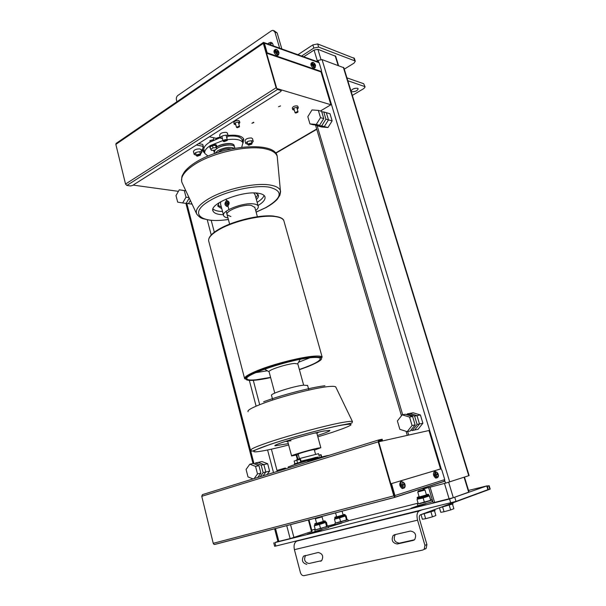 <?xml version="1.0" encoding="UTF-8"?>
<svg xmlns="http://www.w3.org/2000/svg" width="606" height="606" viewBox="0 0 606 606"><rect width="100%" height="100%" fill="white"/><g stroke="black" fill="none" stroke-linecap="round" stroke-linejoin="round"><path stroke-width="0.91" d="M397.377 420.973L402.202 414.837L409.558 417.072L412.072 425.518L407.179 431.661L399.846 429.343L397.377 420.973M407.179 431.661L410.224 430.995L415.11 424.882L412.603 416.481L405.262 414.262L402.202 414.837M412.603 416.481L409.558 417.072M415.11 424.882L412.072 425.518M307.825 116.685L311.992 109.944L318.339 110.398L320.506 117.67L316.279 124.435L309.954 123.912L307.825 116.685M309.954 123.912L313.234 124.775L319.551 125.298L323.763 118.571L321.604 111.33L318.339 110.398M323.763 118.571L320.506 117.67M319.551 125.298L316.279 124.435M253.035 478.922L247.998 476.907L246.081 469.438L249.839 464.188L255.558 466.4L257.505 473.93L254.134 478.588M257.762 477.46L260.891 473.15L258.944 465.658L253.24 463.454L249.839 464.188M258.944 465.658L255.558 466.4M260.891 473.15L257.505 473.93M175.99 195.571L179.285 189.807L184.307 190.595L186.012 197.185L182.671 202.965L177.664 202.124L175.99 195.571M185.83 190.776L179.285 189.807M185.845 190.807L184.307 190.595M189.019 197.586L186.012 197.185M189.246 198.071L186.148 203.396L182.671 202.965M278.548 106.717L280.586 105.921L278.548 106.717M251.899 123.291L253.581 122.245L253.876 122.541L251.899 123.291M297.796 112.208L297.69 111.481L295.054 112.655L295.417 112.898M295.751 113.049L297.766 112.254L295.751 113.049M239.264 126.927L239.105 126.162L236.499 127.29L236.863 127.54M237.249 127.714L238.931 126.662L239.241 126.957L237.249 127.714M354.389 58.396L317.695 43.95L312.87 44.897L297.917 54.707M301.606 56.025L313.817 48.056L318.65 47.101L354.73 60.812L355.29 61.297L353.995 63.153L344.276 69.175M303.75 56.79L314.067 50.078L317.908 49.313L335.709 56.32M273.76 542.824L274.647 546.264L275.806 546.051L456.007 501.412L488.307 489.512L487.163 485.83L449.569 499.003L274.912 542.597L277.889 541.4M468.544 490.428L487.163 485.83M327.482 526.038L335.156 524.099M348.223 520.804L418.102 503.162M430.783 499.958L432.214 499.602M311.749 530.167L315.173 529.152M308.969 519.781L312.082 531.424L290.138 538.613L277.942 541.605L274.616 528.773M464.476 477.127L469.036 492.027L453.318 497.693L433.169 502.806L428.647 487.58M328.429 527.197L341.822 523.076M335.557 524.66L328.399 527.061M432.214 501.139L432.639 501.033M432.532 500.654L432.116 500.798M418.314 505.639L411.057 508.237L425.798 503.768M315.393 531.417L307.363 534.166L321.748 529.826M315.408 125.344L324.293 126.556L328.49 119.874L324.293 126.556L317.991 126.025L321.665 126.987L327.952 127.525L332.141 120.882L329.997 113.731L326.339 112.686L328.49 119.874L326.339 112.686L323.763 111.943L325.922 119.162L321.71 125.874L315.408 125.344L315.287 124.942M332.141 120.882L325.922 119.162M327.952 127.525L321.71 125.874M321.748 111.799L323.763 111.943M412.239 430.555L414.64 430.033L419.503 423.965L417.004 415.625L419.503 423.965L414.64 430.033L418.049 429.29L422.89 423.253L420.405 414.966L413.118 412.784L409.701 413.428L417.004 415.625L409.701 413.428L407.285 413.883L414.61 416.095L417.11 424.465L412.239 430.555L410.913 430.139M420.405 414.966L414.61 416.095M422.89 423.253L417.11 424.465M406.656 414.686L407.285 413.883M267.094 474.566L269.594 471.135L267.663 463.734L261.974 461.567L258.171 462.393L263.868 464.575L258.171 462.393L255.49 462.969L261.194 465.158L263.133 472.635L260.163 476.717M267.663 463.734L263.868 464.575L265.799 472.013L263.868 464.575L261.194 465.158M269.594 471.135L265.799 472.013L263.027 475.831L265.799 472.013L263.133 472.635M254.725 464.029L255.49 462.969M190.352 200.427L188.458 203.677L186.201 203.305M192.087 204.131L191.208 204.025L191.663 203.237L191.208 204.025L188.458 203.677M185.065 190.655L185.815 190.731L185.08 190.617M314.484 68.023L313.499 68.281C310.984 66.236 310.295 64.441 311.431 62.91L311.719 62.729M315.067 65.403L311.537 64.16L312.613 63.91L315.264 64.842L315.097 65.478M315.65 65.781L312.847 64.691L311.764 64.94L311.537 64.16M277.927 55.252L276.768 55.57C274.033 53.411 273.298 51.533 274.571 49.919L274.791 49.768M278.525 52.571L274.601 51.199L275.745 50.934L278.684 51.972L278.555 52.654M279.108 52.98L275.98 51.752L274.836 52.01L274.601 51.199M403.088 488.353L402.278 488.572C399.574 486.413 399.066 484.111 400.748 481.664L400.793 481.649M404.3 483.83L404.929 484.732L400.99 485.914L400.695 484.906L404.634 483.717M404.581 484.808L400.99 485.914M436.479 477.937L435.805 478.111C433.32 476.089 432.805 473.922 434.26 471.612L434.305 471.604M437.562 473.672L438.206 474.513L434.638 475.581L434.35 474.627L437.918 473.551C436.358 471.248 435.562 471.498 435.525 474.293M437.835 474.596L434.638 475.581M204.283 147.326L202.843 147.038M281.093 90.112L280.737 89.802L281.282 90.756L280.775 91.521L132.411 185.534L130.502 185.944L126.874 185.444L277.495 89.476L276.101 87.772L125.525 184.05L126.874 185.444M263.307 42.526L116.102 143.417L115.844 144.387L125.525 184.05M280.942 90.506L277.495 89.476M280.737 89.802L276.798 88.62L266.572 53.176L267.14 52.798L320.998 71.394L320.453 71.735L320.922 71.614L330.891 104.755L276.768 88.514M263.602 42.874L266.572 53.176L263.459 42.367L264.36 43.17L267.14 52.798M115.844 144.387L263.299 43.382L263.459 42.367M263.299 43.382L276.101 87.772M264.36 43.17L319.157 62.744L321.468 70.41L320.998 71.394M319.157 62.744L318.271 61.986L263.974 42.556M320.453 71.735L266.572 53.176M394.953 495.534L394.688 497.193L393.802 495.859L213.244 543.324L214.07 544.453L215.145 544.362L394.506 497.458L390.817 483.793L440.024 469.105L440.865 468.908L441.925 470.248L444.743 479.596L394.953 495.534L391.514 483.603L390.817 483.793L378.447 440.903L382.401 440.039L378.545 441.266M394.551 497.443L443.887 481.505L444.743 479.596M440.691 468.923L391.514 483.603M382.159 439.221L378.667 439.971L378.22 441.842L393.802 495.859M213.244 543.324L201.768 496.314L378.22 441.842M378.583 439.994L202.442 494.617L201.768 496.314M422.882 488.178L423.117 488.981L445.524 483.156L469.12 475.581L343.86 67.827M316.597 61.388L318.18 60.38L322.051 59.6L343.837 67.743M378.697 441.789L428.957 430.518L440.532 468.968M232.772 135.153L231.431 135.986M320.438 110.996L330.891 104.755M209.297 136.812L216.16 138.274L220.122 137.017M228.038 135.449C236.779 134.63 242.006 135.842 243.741 139.1L243.036 143.099M204.767 153.136L202.328 150.735L203.283 146.364L196.389 144.993M133.093 185.095L178.406 191.344M203.283 146.364L202.768 144.425L198.609 143.584M243.445 138.532L242.498 141.228M204.29 151.242L202.093 149.364M252.49 138.683L251.52 137.963C247.839 137.933 245.657 138.865 244.991 140.751L245.725 143.425M247.809 144.228L245.763 143.546C246.437 141.675 248.619 140.751 252.301 140.766L253.24 141.357L251.869 143.114M201.078 149.712L199.935 148.909C196.208 148.887 194.041 149.788 193.435 151.614L194.147 154.31M196.253 155.181L194.185 154.447C194.791 152.636 196.965 151.735 200.684 151.75L201.798 152.401L200.389 154.151M227.409 133.146L226.326 132.335C222.5 132.282 220.273 133.237 219.63 135.199L220.372 137.941M222.531 138.85L220.41 138.085C221.061 136.138 223.296 135.183 227.114 135.229L228.159 135.895L226.75 137.736M285.691 468.802L285.494 468.044L284.532 468.218L277.306 470.339L277.563 471.324M316.203 458.515L307.81 460.855L308.083 461.855M297.887 106.398L297.251 105.868C294.486 105.808 292.834 106.55 292.297 108.088L292.736 109.588M294.342 110.201L292.766 109.678C293.304 108.148 294.955 107.406 297.72 107.467L298.319 107.898L297.311 109.307M239.453 121.117L238.688 120.518C235.901 120.465 234.272 121.17 233.802 122.647L234.211 124.147M235.817 124.821L234.242 124.253C234.719 122.783 236.348 122.079 239.135 122.132L239.862 122.617L238.825 124.003M213.66 137.744L213.713 140.062M274.798 393.105L269.072 371.751C267.867 370.099 286.6 363.971 294.539 363.448L297.834 363.964M298.334 454.644L291.592 455.932C290.024 455.682 309.742 449.811 317.741 448.16L320.832 447.713L314.423 450.152M299.409 458.666L298.182 454.091C297.349 453.939 308.113 450.735 312.529 449.819L314.272 449.607M309.734 357.851L298.516 362.267M267.367 370.781L255.717 372.652M299.349 369.493C313.635 364.532 320.589 360.85 320.226 358.457C319.589 357.532 316.991 357.237 312.423 357.578C291.986 358.744 241.877 375.326 247.051 379.023C247.869 380.045 250.998 380.288 256.429 379.735L270.594 377.386M254.846 207.464L251.24 205.373C242.877 203.934 224.735 211.108 227.144 214.835L230.886 216.569M255.687 210.517C257.838 208.828 258.664 207.343 258.179 206.07C257.686 204.995 256.24 204.283 253.831 203.942C243.4 202.116 220.637 211.123 223.675 215.766C224.175 216.842 225.606 217.554 227.954 217.887M255.05 194.723L253.717 192.966M228.053 206.351L226.515 206.335M220.766 201.692L220.508 203.889L223.538 215.259M217.804 205.161L221.357 207.078M218.948 202.798L217.971 206.328L221.788 208.706M256.376 199.533C258.179 197.821 258.823 196.306 258.308 194.988L255.846 193.026M255.929 197.912L258.027 194.503M227.765 206.154C229.863 203.358 229.553 201.51 226.833 200.601L226.333 200.798C224.243 203.601 224.561 205.449 227.288 206.343L227.765 206.154M227.432 205.782C224.72 205.51 224.303 203.949 226.174 201.101C228.886 201.366 229.31 202.927 227.432 205.782M227.5 202.745L227.333 204.298M226.091 202.684L226.977 202.184L227.689 202.942L227.515 204.199L226.629 204.692L225.917 203.942L226.091 202.684L227.318 202.851M225.917 203.942L227.144 204.101M223.402 214.744L220.342 214.547C216.342 214.062 213.926 212.926 213.085 211.138C208.373 204.002 242.855 190.276 258.489 193.284C262.027 193.844 264.163 194.943 264.898 196.571C265.776 199.2 263.489 202.192 258.035 205.548M264.08 195.435C263.39 197.624 261.08 199.927 257.149 202.328M222.538 211.509L219.478 211.297C216.425 210.926 214.274 210.153 213.009 208.972M314.855 433.04L316.802 433.025M272.761 400.021L271.549 395.46C269.276 393.991 293.509 386.189 303.606 385.166L307.628 385.514M287.736 441.516L286.176 441.509L287.146 440.827M317.067 432.51L318.165 432.517L316.9 433.404M291.001 440.782L287.638 441.138L289.32 440.138M317.476 435.502C325.952 432.76 330.088 431.063 329.876 430.411L324.21 430.972C309.272 433.654 271.836 445.009 275.063 445.819L288.305 443.615M241.726 147.205L242.938 142.804C241.18 139.66 235.961 138.623 227.273 139.675M222.985 140.509L210.358 145.554C205.904 148.447 204.086 151.091 204.889 153.492L207.994 156.06M242.233 140.259L242.052 139.6C240.529 136.698 235.916 135.562 228.204 136.191M220.304 137.706L209.479 142.296C205.04 145.205 203.222 147.864 204.033 150.288L204.699 152.803M288.486 467.93L288.221 466.953L295.675 464.204C306.878 460.689 326.619 455.47 328.876 455.409M351.722 91.741L351.079 91.233C351.874 89.15 354.033 88.158 357.563 88.249L358.184 88.749C357.396 90.832 355.237 91.824 351.722 91.741M176.929 101.755L176.429 99.846C176.104 98.013 176.566 96.559 177.823 95.483L271.48 30.77L272.988 30.308L274.935 32.088L277.139 32.921L274.041 30.701M352.328 95.4L363.85 88.559L365.085 86.923L363.714 83.726L346.943 77.871M363.714 83.726L365.085 86.923M364.577 86.507L347.821 80.727M281.835 48.95L277.139 32.921M279.631 48.162L274.935 32.088M353.146 88.961L355.26 88.249M272.321 43.17L269.731 44.617M267.511 43.829L270.64 42.337C272.238 42.564 273.101 43.738 273.215 45.867M489.83 489.254L490.201 489.072L489.148 485.701L488.777 485.868L489.83 489.254L420.405 514.797C419.276 515.471 418.996 517.009 419.564 519.418L426.912 544.521L424.935 545.362L424.192 549.263L422.821 550.028L304.068 575.655C302.379 575.791 301.167 574.783 300.432 572.632L294.41 549.665L417.572 520.168C416.436 515.335 417.004 512.252 419.269 510.919L421.238 510.207M487.247 486.088L489.148 485.701M487.338 486.391L488.777 485.868M417.572 520.168L424.935 545.362M299.076 540.317L296.91 541.052C294.38 542.378 293.546 545.248 294.41 549.665M424.806 549.172L426.169 548.407L426.912 544.521M305.636 555.399C303.583 559.686 304.697 562.391 308.984 563.504L321.695 560.648M395.407 534.53L395.218 534.704C393.105 539.37 394.468 542.196 399.286 543.181L414.481 539.764M306.81 564.33C302.5 563.194 301.394 560.482 303.477 556.187L318.188 552.483C322.559 553.551 323.725 556.278 321.672 560.664L308.984 563.504M410.413 531.045C415.307 531.947 416.739 534.795 414.693 539.575L413.133 540.431L397.256 543.999C392.423 543.006 391.067 540.173 393.18 535.484L394.597 534.719L410.413 531.045M205.57 139.175L204.601 139.789M210.093 141.925L209.85 140.91L212.827 139.812L213.327 140.175M212.918 139.834L210.108 140.516M216.145 147.599L216.956 148.705L214.668 150.121L211.562 150.447L210.736 149.349L213.032 147.925L216.145 147.599L215.539 145.326L216.956 148.705M210.736 149.349L210.123 147.069L212.418 145.637L215.539 145.326M212.418 145.637L213.032 147.925M294.849 463.673L294.145 461.045L296.811 460.212L297.516 462.855M300.75 461.999L300.038 459.363L296.811 460.212M301.265 461.878L300.591 459.363L300.038 459.363M318.18 457.833L317.953 457.007M321.286 457.045L320.657 454.742L318.945 455.189M321.718 456.939L321.119 454.758L320.657 454.742M294.539 464.56L294.365 463.893L301.811 461.817M209.752 147.576L210.6 145.607C213.357 144.304 215.327 144.152 216.516 145.145L216.547 145.266M210.426 148.197L209.79 147.697L210.774 146.258C213.532 144.955 215.501 144.804 216.69 145.788L216.41 146.667M227.099 140.577L227.348 139.956L226.78 139.6C224.72 139.585 223.508 140.092 223.16 141.137L223.667 141.478M224.076 141.668L223.69 141.501C223.682 140.6 224.659 140.13 226.614 140.084L227.106 140.531L224.076 141.668M200.253 155.174L200.503 154.583L199.897 154.235C197.889 154.227 196.715 154.712 196.382 155.689L196.874 156.015M197.321 156.212L196.905 156.045C196.889 155.204 197.836 154.757 199.738 154.704L200.26 155.136L197.321 156.212M251.755 144.137L251.99 143.554L251.482 143.236C249.49 143.228 248.316 143.728 247.952 144.736L248.384 145.039M248.808 145.228L248.46 145.076C248.483 144.213 249.437 143.758 251.316 143.705L251.763 144.107L248.808 145.228M316.605 523.334L315.37 518.751L322.044 516.865L321.43 516.524M442.668 507.124L444.046 511.752L450.629 509.941L453.864 508.714L452.508 504.215M449.235 505.313L450.629 509.941M439.441 507.828L440.782 512.32L444.046 511.752M419.185 496.973L417.731 492.027L424.98 490.004L424.018 489.474L418.307 491.034L423.995 489.459M424.238 513.926L425.647 518.713L432.434 516.842L435.888 515.532L434.502 510.873M431.017 512.055L432.434 516.842M421.041 514.615L422.397 519.251L425.647 518.713M316.415 529.697L327.384 526.425L326.437 522.19L319.46 524.47L314.272 525.796L314.711 525.296M326.657 526.675L325.566 522.66M315.347 529.811L314.272 525.796M320.544 528.5L319.46 524.47M326.869 526.728L325.49 527.19M321.801 528.288L319.551 528.909M336.572 522.978L347.109 519.834L346.14 515.744L339.572 517.895L334.459 519.206L334.823 518.736M346.518 520.039L345.443 516.153M335.519 523.092L334.459 519.206M340.648 521.796L339.572 517.895M346.693 520.1L345.39 520.531M341.852 521.592L339.663 522.198M419.572 503.737L430.79 500.541L429.556 495.814L423.155 497.988L417.254 499.223M430.722 500.442L429.442 496.109M418.314 503.881L417.042 499.549M424.435 502.336L423.155 497.988M430.79 500.541L429.525 500.98M425.738 502.124L423.261 502.806M328.543 527.614L315.173 531.401L314.809 530.038L315.34 529.773M327.437 526.334L314.802 530.023M418.276 503.768L430.851 500.261M417.375 504.184L417.807 505.654L431.328 502.071L432.358 501.632L431.919 500.139M439.289 507.851L453 503.919M420.822 514.645L435.01 510.563M335.512 523.054L347.147 519.759M334.944 523.326L335.3 524.644L348.268 520.986M296.69 460.249L296.569 459.818L300.599 458.28L318.536 453.682M301.068 461.151L317.605 457.129M231.037 148.955C227.53 148.258 223.758 148.978 219.72 151.106L218.168 152.333M234.378 148.303C229.909 146.591 224.379 147.402 217.781 150.727L214.941 153.401M234.643 147.22L234.545 146.864C233.719 143.804 222.69 144.698 217.137 148.326L216.895 148.478M234.287 146.425L234.189 145.554C233.363 142.478 222.326 143.364 216.781 147L216.539 147.152M234.227 145.652L234.143 145.395C233.318 142.319 222.281 143.205 216.736 146.841L216.501 146.993M213.676 150.227L213.729 151.023M213.751 150.22L214.07 151.727M215.274 149.743L214.16 152.598L214.426 153.583M220.266 137.57L217.213 138.676M220.228 137.403L215.698 139.236M226.106 199.063L226.538 200.692M226.947 202.207L227.485 204.214M228.015 206.184L228.909 209.54M312.87 44.897L313.817 48.056M318.65 47.101L317.695 43.95M353.798 57.82L354.73 60.812M335.186 55.82L338.133 65.44M317.908 49.313L320.975 59.479M314.067 50.078L317.332 60.918M456.007 501.412L454.818 497.481M449.569 499.003L450.758 502.935M486.762 486.012L487.906 489.693M275.806 546.051L274.912 542.597M311.514 531.651L308.386 519.94M293.933 537.522L290.532 524.607M290.138 538.613L286.729 525.599M278.866 541.431L275.525 528.53M468.673 492.186L464.105 477.248M453.318 497.693L448.66 482.285M449.137 498.905L444.478 483.429M434.646 502.518L430.093 487.201M311.848 64.887L314.302 67.774L315.271 67.531M312.613 63.91C312.87 62.13 313.749 62.441 315.264 64.842M315.491 65.622C315.241 67.41 314.355 67.099 312.847 64.691M315.4 64.956C314.522 63.085 313.469 62.229 312.226 62.395L311.62 64.107M274.927 51.957L277.586 55.025L278.722 54.737M275.745 50.934C276.086 49.078 277.063 49.427 278.684 51.972M278.919 52.783C278.586 54.646 277.609 54.298 275.98 51.752M278.851 52.101C277.881 50.078 276.722 49.169 275.389 49.374L274.685 51.139M404.77 483.679L401.748 481.391C400.808 481.831 400.49 482.99 400.801 484.876M401.089 485.883L403.278 488.3L404.119 488.065M401.945 484.55C402.051 481.558 402.952 481.285 404.641 483.724M404.929 484.732C404.831 487.724 403.929 488.004 402.24 485.557M438.032 473.528L435.229 471.354L434.449 474.604M434.737 475.551L436.782 477.854L437.471 477.657M438.206 474.513C438.176 477.316 437.38 477.558 435.812 475.248M381.886 439.259L382.121 440.085M317.165 125.806L402.687 414.746M407.664 431.555L408.702 435.063M424.283 487.724L424.564 488.656M318.18 60.38L318.703 62.107M321.46 71.281L441.297 469.142M444.759 480.619L445.524 483.156M322.051 59.6L449.713 481.959M343.352 67.342L468.764 475.725M186.822 203.404L254.02 463.757M207.267 219.849L211.229 234.961M249.361 380.439L256.103 406.156M267.587 449.97L273.511 472.574M211.199 220.334L214.327 232.212M253.285 380.333L259.694 404.679M271.39 449.144L277.245 471.415M296.213 455.151L297.349 459.386M316.696 129.01L275.48 153.068M299.402 369.69L307.583 366.736C323.96 360.002 325.96 356.798 313.575 357.123C301.046 357.957 273.7 364.918 258.217 371.266C236.037 380.053 245.316 383.227 270.647 377.583M257.52 370.569C248.127 374.447 243.854 377.22 244.695 378.886L245.983 377.758C246.483 376.826 250.551 374.667 258.186 371.266C274.321 364.721 302.046 357.752 314.506 357.04C325.081 357.214 320.824 357.775 322.165 357.116C321.498 356.131 318.764 355.82 313.946 356.169C301.19 357.002 273.291 364.092 257.52 370.569M284.093 221.576L283.828 220.629C282.866 218.546 279.919 217.183 274.995 216.547C261.913 214.675 234.78 220.796 220.069 229.053C211.305 233.999 207.57 238.211 208.873 241.703L244.551 378.364M274.268 216.153C261.413 214.312 234.825 220.311 220.395 228.409M279.927 195.087L280.404 190.693C279.419 187.943 276.063 186.072 270.329 185.08C255.603 182.292 225.053 188.989 208.752 198.723C198.836 204.692 194.852 209.85 196.791 214.191C200.412 218.175 200.874 217.812 202.555 218.599L210.108 220.236C215.38 220.735 221.478 220.501 228.394 219.516M228.379 219.455C200.427 223.985 187.398 213.183 210.388 200.306C226.03 191.004 255.255 184.58 269.397 187.201C283.525 190.966 282.32 197.768 265.769 207.616L256.118 212.077M196.632 213.85L182.224 183.073C179.747 177.588 184.088 171.24 195.246 164.037C213.623 152.28 248.74 144.842 265.64 148.917C272.223 150.386 276.078 152.871 277.222 156.371L277.48 159.166M248.089 411.694C247.051 410.345 251.945 407.611 262.784 403.498C280.813 396.665 312.613 388.37 326.801 386.749C332.24 386.09 335.239 386.189 335.785 387.045L335.83 387.128M352.495 421.67C352.056 421.072 348.761 421.329 342.602 422.435C326.573 425.253 289.471 435.214 268.39 442.403C255.74 446.728 249.998 449.311 251.164 450.152C251.119 451.152 251.755 451.394 253.066 450.872L270.018 444.448C292.251 436.941 330.884 426.783 344.806 424.488L351.866 423.049L352.495 421.67L335.785 387.045L334.906 386.537M288.661 444.971C254.535 453.902 239.771 454.576 270.231 444.433C290.569 437.547 326.263 427.942 341.739 425.162C356.782 422.761 353.548 425.177 332.058 432.419L317.847 436.858M324.922 385.749C311.287 387.287 280.881 395.21 263.602 401.77M268.905 42.882L271.117 43.677M419.269 510.919L296.91 541.052M320.529 561.247L321.218 560.982M413.133 540.431L414.103 540.037M397.256 543.999L399.286 543.181M314.946 523.705L314.658 524.129L316.696 523.698L325.346 521.107L325.551 521.887L316.521 524.652M323.218 521.221C325.217 520.721 325.437 520.736 323.877 521.258L316.817 523.281C314.385 523.887 314.294 523.826 316.544 523.107M315.908 524.849C314.067 525.463 314.385 525.463 316.84 524.849L324.733 522.592M335.05 517.191L334.77 517.6L336.845 517.153L345.132 514.676L345.344 515.433L336.466 518.153M345.132 514.691L343.072 514.797C344.981 514.32 345.215 514.32 343.769 514.797L336.944 516.759C334.512 517.365 334.391 517.319 336.595 516.615M335.913 518.327C334.194 518.903 334.55 518.887 336.989 518.274L344.617 516.092M417.079 497.814L428.692 494.579L428.942 495.42L417.322 498.64L417.375 497.359M426.366 494.685C428.381 494.201 428.737 494.178 427.442 494.632L419.928 496.791C416.807 497.564 416.542 497.534 419.11 496.708M418.064 498.715L428.45 496.056M317.279 457.325L301.159 461.484L315.62 457.447L317.279 457.325L317.499 457.81M301.871 462.045L315.771 458.189M229.038 144.97C225.182 144.887 221.538 145.811 218.122 147.743L217.887 147.894M296.743 107.376L298.008 111.709M295.569 112.958L295.137 112.769M297.766 112.254L298.031 111.845M293.774 108.277L295.039 112.602M238.287 122.048L239.491 126.419M237.014 127.608L236.59 127.404M239.241 126.957L239.506 126.556M235.28 122.859L236.484 127.23M355.29 61.297L354.366 58.305M335.679 56.237L338.542 65.592M315.643 65.743L314.772 67.842L313.976 68.349M279.093 52.934L278.146 55.101L277.328 55.646M405.066 484.686C405.376 486.845 404.785 488.05 403.278 488.3L402.278 488.572M438.312 474.475C438.661 476.452 438.146 477.573 436.782 477.854L435.805 478.111M281.282 90.756L281.078 90.059M321.225 71.425L320.672 71.766M382.159 439.214L382.401 440.039M394.612 497.382L214.615 544.461M444.372 481.24L394.657 497.291M315.628 125.404L401.467 415.761M406.065 431.305L407.27 435.381M185.913 203.366L253.005 463.499M296.781 455.015L297.902 459.181M275.677 153.303L316.786 129.313M202.328 150.735L202.124 149.977M253.24 141.357L252.46 138.562M201.798 152.401L201.04 149.568M228.159 135.895L227.371 133.002M316.196 458.5L316.408 459.272M298.319 107.898L297.857 106.308M239.862 122.617L239.423 121.011M254.74 207.078L257.391 216.721M228.492 135.396L228.697 136.145M226.197 211.297L229.621 224.114M269.072 371.751L264.519 369.16M291.577 455.871L287.524 440.706M316.627 458.234L316.37 457.288M315.521 454.167L314.264 449.569M320.832 447.713L316.779 432.942M303.651 385.158L297.781 363.782M297.713 363.706L300.144 359.381M246.922 378.53L247.051 379.023M220.326 228.409C232.196 221.917 251.846 216.516 265.867 215.895C281.29 215.713 283.449 219.266 283.828 220.629L322.165 357.116M208.941 238.59C209.941 235.476 213.668 232.121 220.122 228.523M254.914 194.223L258.179 206.07M217.804 205.707L217.971 206.328M227.288 206.343L227.917 206.419M256.133 212.138L265.936 207.623C270.905 204.866 274.7 202.071 277.328 199.23L279.828 195.329C280.563 192.519 280.752 190.973 280.404 190.693L277.222 156.371C275.442 140.804 222.993 145.008 195.715 162.272M195.246 162.567C190.458 165.658 186.845 168.763 184.413 171.877C181.27 177.035 182.315 175.937 181.838 176.96L181.626 181.353M213.085 211.138L212.873 210.343M308.878 390.067L307.575 385.333M242.052 139.6L242.938 142.804M270.64 42.337L271.927 42.806M424.192 549.263L426.169 548.407M303.477 556.187L305.591 555.414M393.18 535.484L395.218 534.704M235.401 136.183L235.143 135.236M239.226 137.13L238.855 135.812M301.94 462.317L301.803 461.802M216.69 145.788L216.516 145.145M221.826 136.244L223.137 141.062M223.69 141.501L223.273 141.296M227.106 140.531L227.371 140.13M226.038 135.13L227.348 139.956M195.594 152.697L196.367 155.613M196.905 156.045L196.495 155.84M200.26 155.136L200.518 154.75M199.73 151.667L200.503 154.583M247.134 141.796L247.93 144.667M248.46 145.076L248.059 144.879M251.763 144.107L252.013 143.72M251.195 140.675L251.99 143.554M315.832 517.986L315.446 518.706M323.278 521.448L322.044 516.865M336.656 516.827L335.557 512.827M343.132 515.002L342.064 511.131M418.291 491.08L417.822 491.966M426.442 494.95L424.98 490.004M325.551 521.887L324.346 522.448M314.665 524.137L314.87 524.894M324.914 520.872L325.346 521.122M345.344 515.433L344.261 515.956M334.777 517.615L334.974 518.342M428.942 495.42L427.268 496.102M419.466 498.261L417.329 498.655M428.215 494.329L428.692 494.587M328.179 526.258L328.55 527.637M453.008 503.942L452.697 502.919M435.017 510.593L434.707 509.532M348.276 521.008L347.905 519.668M319.279 456.394L318.521 453.644M234.545 146.864L234.916 148.205"/></g></svg>
